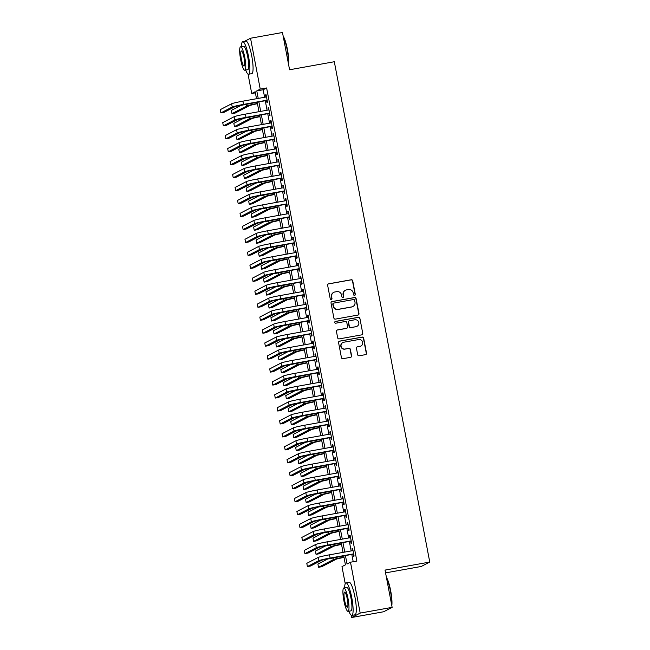 <?xml version="1.0" encoding="UTF-8"?>
<svg xmlns="http://www.w3.org/2000/svg" width="650" height="650" viewBox="0 0 650 650"><rect width="100%" height="100%" fill="white"/><g stroke="black" fill="none" stroke-linecap="round" stroke-linejoin="round"><path stroke-width="0.97" d="M354.599 295.376A0.91 0.894 62.6 0 0 355.306 294.328L352.731 280.808A1.3 1.276 62.6 0 0 351.236 279.76L328.656 283.814A1.3 1.276 62.6 0 0 327.641 285.309L330.224 298.829A0.91 0.894 62.6 0 0 331.516 299.479A0.91 0.894 62.6 0 0 331.979 298.512L331.646 296.766A4.152 4.071 62.6 0 1 334.88 291.972L336.765 291.639A4.152 4.071 62.6 0 1 341.551 294.986L341.884 296.733A0.91 0.894 62.6 0 0 343.184 297.383A0.91 0.894 62.6 0 0 343.639 296.424L343.306 294.669A4.152 4.071 62.6 0 1 346.548 289.884L348.424 289.543A4.152 4.071 62.6 0 1 353.218 292.89L353.551 294.645A0.91 0.894 62.6 0 0 354.599 295.376M354.729 295.344A0.91 0.894 62.6 0 0 355.079 294.45L352.495 280.93A1.3 1.276 62.6 0 0 351 279.882L328.421 283.936A1.3 1.276 62.6 0 0 328.185 284.001M331.394 299.528A0.91 0.894 62.6 0 0 331.744 298.634L331.646 296.766M343.062 297.44A0.91 0.894 62.6 0 0 343.411 296.538L343.306 294.669M357.687 354.729A1.3 1.276 62.6 0 0 359.182 355.777L365.511 354.64A1.3 1.276 62.6 0 0 366.527 353.137L363.659 338.13A1.3 1.276 62.6 0 0 362.164 337.082L339.584 341.128A1.3 1.276 62.6 0 0 338.577 342.631L341.437 357.646A1.3 1.276 62.6 0 0 342.94 358.686L350.586 357.313A1.3 1.276 62.6 0 0 351.601 355.818L350.374 349.391A1.3 1.276 62.6 0 0 348.879 348.343L345.085 349.026A3.469 3.404 62.6 0 1 342.834 342.542A3.469 3.404 62.6 0 1 343.785 342.225L358.646 339.552A3.469 3.404 62.6 0 1 360.896 346.036A3.469 3.404 62.6 0 1 359.946 346.361L357.467 346.808A1.3 1.276 62.6 0 0 356.46 348.303L357.687 354.729M244.384 41.421L250.534 38.236L282.474 32.5L289.583 69.761L334.311 61.734L429.756 562.063L385.027 570.091L392.137 607.36L360.189 613.088L351.683 617.5L351.252 615.258M250.534 38.236L260.236 89.107L256.783 90.894L258.221 98.418M345.418 555.506L347.035 564.005L350.488 562.217L356.874 561.072L266.622 87.961L260.236 89.107M350.488 562.217L360.189 613.088M357.963 315.071A1.3 1.276 62.6 0 0 358.979 313.568L356.111 298.561A1.3 1.276 62.6 0 0 354.616 297.513L332.036 301.567A1.3 1.276 62.6 0 0 331.029 303.062L333.889 318.077A1.3 1.276 62.6 0 0 335.392 319.118L357.963 315.071M359.889 318.346L362.749 333.352A1.3 1.276 62.6 0 1 361.741 334.856L339.162 338.902A1.3 1.276 62.6 0 1 337.667 337.862L336.44 331.435A1.3 1.276 62.6 0 1 337.456 329.932L346.613 328.291A1.3 1.276 62.6 0 0 347.62 326.796L346.808 322.53A1.3 1.276 62.6 0 0 345.312 321.482L335.782 323.196A0.91 0.894 62.6 0 1 335.189 321.498A0.91 0.894 62.6 0 1 335.441 321.417L358.394 317.298A1.3 1.276 62.6 0 1 359.889 318.346L362.749 333.352M266.549 100.466L266.979 102.733L267.556 102.44L266.069 94.656L265.493 94.957L265.891 97.037M269.019 113.425L269.449 115.7L270.026 115.399L268.539 107.624L267.971 107.916L268.369 109.996M271.489 126.392L271.928 128.659L272.496 128.359L271.017 120.583L270.441 120.884L270.839 122.964M273.967 139.352L274.398 141.619L274.974 141.318L273.488 133.543L272.911 133.843L273.309 135.923M276.437 152.311L276.868 154.578L277.444 154.286L275.957 146.51L275.389 146.803L275.779 148.882M278.907 165.279L279.346 167.546L279.914 167.245L278.436 159.469L277.859 159.77L278.257 161.85M281.385 178.238L281.816 180.505L282.392 180.204L280.906 172.429L280.329 172.729L280.727 174.809M283.855 191.197L284.286 193.464L284.863 193.172L283.376 185.388L282.807 185.689L283.197 187.769M286.325 204.157L286.764 206.432L287.332 206.131L285.854 198.356L285.277 198.648L285.675 200.728M288.803 217.124L289.234 219.391L289.811 219.091L288.324 211.315L287.747 211.616L288.145 213.696M291.273 230.084L291.704 232.351L292.281 232.058L290.794 224.274L290.225 224.575L290.615 226.655M293.743 243.043L294.174 245.318L294.751 245.018L293.272 237.242L292.695 237.534L293.093 239.614M296.221 256.011L296.652 258.277L297.229 257.977L295.742 250.201L295.165 250.502L295.563 252.582M298.691 268.97L299.122 271.237L299.699 270.936L298.212 263.161L297.643 263.461L298.033 265.541M301.161 281.929L301.592 284.196L302.169 283.904L300.69 276.128L300.113 276.421L300.511 278.501M303.639 294.897L304.07 297.164L304.647 296.863L303.16 289.088L302.583 289.388L302.981 291.468M306.109 307.856L306.54 310.123L307.117 309.822L305.63 302.047L305.053 302.348L305.451 304.428M308.579 320.816L309.01 323.082L309.587 322.79L308.108 315.014L307.531 315.307L307.929 317.387M311.049 333.775L311.488 336.05L312.057 335.749L310.578 327.974L310.001 328.266L310.399 330.346M313.527 346.743L313.958 349.009L314.535 348.709L313.048 340.933L312.471 341.234L312.869 343.314M315.998 359.702L316.428 361.969L317.005 361.676L315.526 353.892L314.949 354.193L315.348 356.273M318.467 372.661L318.906 374.936L319.475 374.636L317.996 366.86L317.419 367.152L317.817 369.233M320.946 385.629L321.376 387.896L321.953 387.595L320.466 379.819L319.889 380.12L320.287 382.2M323.416 398.588L323.846 400.855L324.423 400.562L322.936 392.779L322.368 393.079L322.766 395.159M325.886 411.548L326.324 413.814L326.893 413.522L325.414 405.746L324.838 406.039L325.236 408.119M328.364 424.515L328.794 426.782L329.371 426.481L327.884 418.706L327.308 419.006L327.706 421.086M330.834 437.474L331.264 439.741L331.841 439.441L330.354 431.665L329.786 431.966L330.184 434.046M333.304 450.434L333.743 452.701L334.311 452.408L332.832 444.632L332.256 444.925L332.654 447.005M335.782 463.401L336.213 465.668L336.789 465.368L335.303 457.592L334.726 457.892L335.124 459.973M338.252 476.361L338.683 478.628L339.259 478.327L337.773 470.551L337.204 470.852L337.594 472.932M340.722 489.32L341.161 491.587L341.729 491.294L340.251 483.511L339.674 483.811L340.072 485.891M343.2 502.279L343.631 504.554L344.207 504.254L342.721 496.478L342.144 496.771L342.542 498.851M345.67 515.247L346.101 517.514L346.678 517.213L345.191 509.438L344.622 509.738L345.012 511.818M348.14 528.206L348.579 530.473L349.148 530.181L347.669 522.397L347.092 522.697L347.49 524.778M350.618 541.166L351.049 543.441L351.626 543.14L350.139 535.364L349.562 535.657L349.96 537.737M266.622 87.961L263.177 89.749L264.607 97.264M265.265 100.693L267.085 110.232M267.735 113.661L269.555 123.191M270.205 126.62L272.025 136.151M272.683 139.579L274.503 149.118M275.153 152.547L276.973 162.077M277.623 165.506L279.443 175.037M280.101 178.466L281.921 187.996M282.571 191.425L284.391 200.964M285.041 204.393L286.861 213.923M287.519 217.352L289.339 226.882M289.989 230.311L291.809 239.85M292.459 243.279L294.279 252.809M294.938 256.238L296.757 265.769M297.408 269.197L299.227 278.736M299.877 282.165L301.697 291.696M302.356 295.124L304.168 304.655M304.826 308.084L306.646 317.623M307.296 321.051L309.116 330.582M309.774 334.011L311.586 343.541M312.244 346.97L314.064 356.501M314.714 359.929L316.534 369.468M317.192 372.897L319.004 382.428M319.662 385.856L321.482 395.387M322.132 398.816L323.952 408.354M324.61 411.783L326.422 421.314M327.08 424.743L328.9 434.273M329.55 437.702L331.37 447.241M332.02 450.669L333.84 460.2M334.498 463.629L336.318 473.159M336.968 476.588L338.788 486.119M339.438 489.548L341.258 499.086M341.916 502.515L343.736 512.046M344.386 515.474L346.206 525.005M346.856 528.434L348.676 537.972M349.334 541.401L351.154 550.932M351.804 554.361L353.21 561.73M353.088 554.133L353.519 556.4L354.096 556.099L352.609 548.324L352.04 548.624L352.43 550.704M385.556 572.878L421.241 566.475L429.756 562.063M392.137 607.36L383.63 611.764L351.683 617.5M345.231 583.684L341.981 566.621L345.426 564.834L343.704 555.815M255.393 92.861L251.729 93.519L248.024 74.1M256.514 98.719L255.174 91.731L251.729 93.519M343.054 552.386L341.234 542.856M340.576 539.427L338.764 529.888M338.106 526.459L336.286 516.929M335.636 513.5L333.816 503.969M333.158 500.541L331.346 491.002M330.688 487.573L328.868 478.043M328.217 474.614L326.398 465.083M325.739 461.654L323.928 452.116M323.269 448.687L321.449 439.156M320.799 435.727L318.979 426.197M318.329 422.768L316.509 413.238M315.851 409.809L314.031 400.27M313.381 396.841L311.561 387.311M310.911 383.882L309.091 374.351M308.433 370.923L306.613 361.384M305.963 357.955L304.143 348.424M303.493 344.996L301.673 335.465M301.015 332.036L299.195 322.498M298.545 319.069L296.725 309.538M296.075 306.109L294.255 296.579M293.597 293.15L291.777 283.619M291.127 280.191L289.307 270.652M288.657 267.223L286.837 257.692M286.179 254.264L284.367 244.733M283.709 241.304L281.889 231.766M281.239 228.337L279.419 218.806M278.761 215.377L276.949 205.847M276.291 202.418L274.471 192.879M273.821 189.451L272.001 179.92M271.342 176.491L269.531 166.961M268.873 163.532L267.053 154.001M266.402 150.572L264.582 141.034M263.924 137.605L262.113 128.074M261.454 124.646L259.634 115.115M258.984 111.686L257.164 102.147M258.871 101.847L260.691 111.378M261.349 114.806L263.169 124.337M263.819 127.766L265.639 137.296M266.289 140.725L268.109 150.264M268.767 153.692L270.587 163.223M271.237 166.652L273.057 176.183M273.707 179.611L275.527 189.15M276.185 192.579L278.005 202.109M278.655 205.538L280.475 215.069M281.125 218.498L282.945 228.036M283.603 231.465L285.423 240.996M286.073 244.424L287.893 253.955M288.543 257.384L290.363 266.914M291.021 270.343L292.833 279.882M293.491 283.311L295.311 292.841M295.961 296.27L297.781 305.801M298.439 309.229L300.251 318.768M300.909 322.197L302.729 331.727M303.379 335.156L305.199 344.687M305.858 348.116L307.669 357.654M308.327 361.083L310.148 370.614M310.798 374.043L312.618 383.573M313.276 387.002L315.088 396.533M315.746 399.961L317.566 409.5M318.216 412.929L320.036 422.459M320.686 425.888L322.506 435.419M323.164 438.848L324.984 448.386M325.634 451.815L327.454 461.346M328.104 464.774L329.924 474.305M330.582 477.734L332.402 487.273M333.052 490.701L334.872 500.232M335.522 503.661L337.342 513.191M338 516.62L339.82 526.159M340.47 529.587L342.29 539.118M342.94 542.547L344.76 552.077M263.177 89.749L256.783 90.894M265.493 94.957L266.11 94.851M267.971 107.916L268.58 107.811M270.441 120.884L271.05 120.77M272.911 133.843L273.528 133.729M275.389 146.803L275.998 146.697M277.859 159.77L278.468 159.656M280.329 172.729L280.938 172.616M282.807 185.689L283.416 185.583M285.277 198.648L285.886 198.543M287.747 211.616L288.356 211.502M290.225 224.575L290.834 224.469M292.695 237.534L293.304 237.429M295.165 250.502L295.774 250.388M297.643 263.461L298.252 263.348M300.113 276.421L300.723 276.315M302.583 289.388L303.192 289.274M305.053 302.348L305.671 302.234M307.531 315.307L308.141 315.201M310.001 328.266L310.611 328.161M312.471 341.234L313.089 341.12M314.949 354.193L315.559 354.088M317.419 367.152L318.029 367.047M319.889 380.12L320.507 380.006M322.368 393.079L322.977 392.966M324.838 406.039L325.447 405.933M327.308 419.006L327.925 418.892M329.786 431.966L330.395 431.852M332.256 444.925L332.865 444.819M334.726 457.892L335.343 457.779M337.204 470.852L337.813 470.738M339.674 483.811L340.283 483.706M342.144 496.771L342.753 496.665M344.622 509.738L345.231 509.624M347.092 522.697L347.701 522.592M349.562 535.657L350.171 535.551M352.04 548.624L352.649 548.511M345.41 290.266L345.183 290.387A4.152 4.071 62.6 0 0 343.078 294.791M333.751 292.362L333.515 292.476A4.152 4.071 62.6 0 0 331.411 296.887M358.207 314.998A1.3 1.276 62.6 0 0 358.751 313.69L355.883 298.675A1.3 1.276 62.6 0 0 354.388 297.627L331.809 301.681A1.3 1.276 62.6 0 0 331.573 301.746M354.624 300.276A0.91 0.894 62.6 0 0 353.576 299.536L333.759 303.095A0.91 0.894 62.6 0 0 333.052 304.143L333.401 305.988A4.152 4.071 62.6 0 0 338.195 309.343L351.739 306.914A4.152 4.071 62.6 0 0 354.981 302.12L354.624 300.276M333.515 303.184L333.279 303.298A0.91 0.894 62.6 0 0 332.824 304.265L333.052 304.143M352.877 306.524L352.641 306.646A4.152 4.071 62.6 0 1 351.512 307.027L337.967 309.457A4.152 4.071 62.6 0 1 333.174 306.109L332.824 304.265M361.977 334.783A1.3 1.276 62.6 0 0 362.521 333.474M346.962 328.169L346.734 328.291A1.3 1.276 62.6 0 1 346.377 328.412L337.22 330.054A1.3 1.276 62.6 0 0 336.984 330.119M359.661 318.459A1.3 1.276 62.6 0 0 358.158 317.411L335.205 321.531A0.91 0.894 62.6 0 0 335.083 321.571M356.111 326.584A3.469 3.404 62.6 0 0 358.686 322.091A3.469 3.404 62.6 0 0 354.811 319.784L349.578 320.718A1.3 1.276 62.6 0 0 348.562 322.221L349.375 326.479A1.3 1.276 62.6 0 0 350.87 327.527L355.883 326.706A3.469 3.404 62.6 0 0 356.826 326.381L357.061 326.267M349.221 320.84L348.993 320.962A1.3 1.276 62.6 0 0 348.335 322.335L348.562 322.221M355.883 326.706L350.642 327.649A1.3 1.276 62.6 0 1 349.148 326.601L348.335 322.335M360.896 346.036L360.661 346.158A3.469 3.404 62.6 0 1 359.718 346.483L357.24 346.921A1.3 1.276 62.6 0 0 357.004 346.994M342.834 342.542L342.607 342.664A3.469 3.404 62.6 0 0 344.858 349.148L345.085 349.026M350.821 357.248A1.3 1.276 62.6 0 0 351.374 355.94L350.147 349.513A1.3 1.276 62.6 0 0 348.644 348.465L344.858 349.148M365.747 354.567A1.3 1.276 62.6 0 0 366.299 353.259L363.431 338.244A1.3 1.276 62.6 0 0 361.936 337.196L339.357 341.25A1.3 1.276 62.6 0 0 339.121 341.315M257.449 103.659L249.998 105.381L235.178 113.059L231.985 113.636L246.805 105.958A9.912 0.561 -10.8 0 1 257.416 103.472M231.985 113.636L231.368 110.394L242.028 104.869M231.619 103.772L232.237 107.014L220.862 112.905L220.244 109.663L231.619 103.772A9.912 0.561 -10.8 0 1 242.929 101.156L266.5 96.931M232.237 107.014A9.912 0.561 -10.8 0 1 243.547 104.398L267.118 100.165M267.158 100.36L235.43 106.438L224.063 112.328L220.862 112.905M283.181 36.172A16.128 3.022 79.8 0 1 287.438 49.53A16.128 3.022 79.8 0 1 288.584 64.496M288.421 63.643A16.518 3.096 -100.2 0 0 287.121 49.562A16.518 3.096 -100.2 0 0 283.294 36.79M245.643 70.062A16.518 3.096 -100.2 0 0 248.576 74.238A16.518 3.096 -100.2 0 0 248.536 56.485A16.518 3.096 -100.2 0 0 242.743 41.714A16.518 3.096 -100.2 0 0 241.443 46.646M248.576 74.238L251.769 73.661A16.518 3.096 -100.2 0 0 251.729 55.916A16.518 3.096 -100.2 0 0 245.936 41.145L242.743 41.714M240.614 46.8L243.555 46.272A11.895 2.226 79.8 0 1 247.723 56.908A11.895 2.226 79.8 0 1 247.756 69.688L244.822 70.216A11.895 2.226 -100.2 0 0 244.79 57.436A11.895 2.226 -100.2 0 0 240.614 46.8A11.895 2.226 -100.2 0 0 240.646 59.581A11.895 2.226 -100.2 0 0 244.822 70.216M241.386 59.199A7.662 1.438 -100.2 0 0 244.075 66.048A7.662 1.438 -100.2 0 0 244.051 57.809A7.662 1.438 -100.2 0 0 241.361 50.96A7.662 1.438 -100.2 0 0 241.386 59.199M386.409 577.33A16.128 3.022 79.8 0 1 390.666 590.688A16.128 3.022 79.8 0 1 391.812 605.654M391.649 604.801A16.518 3.096 -100.2 0 0 390.358 590.72A16.518 3.096 -100.2 0 0 386.523 577.947M348.871 611.219A16.518 3.096 -100.2 0 0 351.804 615.396A16.518 3.096 -100.2 0 0 351.764 597.642A16.518 3.096 -100.2 0 0 345.971 582.871A16.518 3.096 -100.2 0 0 344.671 587.803M351.804 615.396L355.006 614.819A16.518 3.096 -100.2 0 0 354.957 597.074A16.518 3.096 -100.2 0 0 349.164 582.303L345.971 582.871M343.85 587.949L346.783 587.429A11.895 2.226 79.8 0 1 350.959 598.065A11.895 2.226 79.8 0 1 350.992 610.846L348.051 611.366A11.895 2.226 -100.2 0 0 348.018 598.585A11.895 2.226 -100.2 0 0 343.85 587.949A11.895 2.226 -100.2 0 0 343.882 600.73A11.895 2.226 -100.2 0 0 348.051 611.366M344.614 600.348A7.662 1.438 -100.2 0 0 347.303 607.206A7.662 1.438 -100.2 0 0 347.287 598.967A7.662 1.438 -100.2 0 0 344.598 592.117A7.662 1.438 -100.2 0 0 344.614 600.348M389.781 608.579L390.398 608.465A16.518 3.096 -100.2 0 0 390.926 608.067A16.518 3.096 -100.2 0 0 390.999 607.945L390.926 608.067M259.927 116.618L252.476 118.341L237.656 126.027L234.455 126.596L249.275 118.918A9.912 0.561 -10.8 0 1 259.886 116.431M234.455 126.596L233.838 123.354L244.498 117.837M262.397 129.577L254.946 131.308L240.126 138.986L236.933 139.555L251.753 131.877A9.912 0.561 -10.8 0 1 262.364 129.391M236.933 139.555L236.316 136.321L246.976 130.796M264.867 142.545L257.416 144.268L242.596 151.946L239.403 152.523L254.223 144.844A9.912 0.561 -10.8 0 1 264.834 142.358M239.403 152.523L238.786 149.281L249.446 143.756M267.345 155.504L259.894 157.227L245.066 164.905L241.873 165.482L256.693 157.804A9.912 0.561 -10.8 0 1 267.304 155.317M241.873 165.482L241.256 162.24L251.916 156.715M234.089 116.732L234.707 119.974L223.34 125.864L222.722 122.631L234.089 116.732A9.912 0.561 -10.8 0 1 245.399 114.124L268.978 109.891M234.707 119.974A9.912 0.561 -10.8 0 1 246.017 117.366L269.596 113.133M269.628 113.319L237.9 119.405L226.533 125.296L223.34 125.864M236.568 129.699L237.185 132.941L225.81 138.832L225.193 135.59L236.568 129.699A9.912 0.561 -10.8 0 1 247.869 127.083L271.448 122.85M237.185 132.941A9.912 0.561 -10.8 0 1 248.487 130.325L272.066 126.092M272.106 126.279L240.378 132.364L229.003 138.255L225.81 138.832M239.037 142.659L239.655 145.901L228.28 151.791L227.662 148.549L239.037 142.659A9.912 0.561 -10.8 0 1 250.347 140.043L273.918 135.809M239.655 145.901A9.912 0.561 -10.8 0 1 250.965 143.284L274.536 139.051M274.576 139.238L242.848 145.324L231.481 151.214L228.28 151.791M241.507 155.618L242.125 158.86L230.758 164.751L230.141 161.509L241.507 155.618A9.912 0.561 -10.8 0 1 252.818 153.01L276.396 148.777M242.125 158.86A9.912 0.561 -10.8 0 1 253.435 156.244L277.014 152.019M277.046 152.206L245.318 158.291L233.951 164.182L230.758 164.751M269.815 168.464L262.364 170.194L247.544 177.873L244.351 178.441L259.171 170.763A9.912 0.561 -10.8 0 1 269.783 168.277M244.351 178.441L243.734 175.207L254.394 169.683M243.977 168.586L244.603 171.819L233.228 177.718L232.611 174.476L243.977 168.586A9.912 0.561 -10.8 0 1 255.287 165.969L278.866 161.736M244.603 171.819A9.912 0.561 -10.8 0 1 255.905 169.211L279.484 164.978M279.516 165.165L247.796 171.251L236.421 177.141L233.228 177.718M272.285 181.423L264.834 183.154L250.014 190.832L246.821 191.409L261.641 183.731A9.912 0.561 -10.8 0 1 272.252 181.236M246.821 191.409L246.204 188.167L256.864 182.642M246.456 181.545L247.073 184.787L235.698 190.678L235.081 187.436L246.456 181.545A9.912 0.561 -10.8 0 1 257.766 178.929L281.336 174.696M247.073 184.787A9.912 0.561 -10.8 0 1 258.383 182.171L281.954 177.938M281.994 178.124L250.266 184.21L238.899 190.101L235.698 190.678M274.763 194.391L267.304 196.113L252.484 203.791L249.291 204.368L264.111 196.69A9.912 0.561 -10.8 0 1 274.723 194.204M249.291 204.368L248.674 201.126L259.334 195.601M248.926 194.504L249.543 197.746L238.176 203.637L237.559 200.395L248.926 194.504A9.912 0.561 -10.8 0 1 260.236 191.896L283.814 187.663M249.543 197.746A9.912 0.561 -10.8 0 1 260.853 195.13L284.432 190.897M284.464 191.092L252.736 197.169L241.369 203.068L238.176 203.637M277.233 207.35L269.783 209.081L254.963 216.759L251.769 217.328L266.589 209.649A9.912 0.561 -10.8 0 1 277.201 207.163M251.769 217.328L251.144 214.086L261.812 208.569M251.396 207.472L252.021 210.706L240.646 216.596L240.029 213.363L251.396 207.472A9.912 0.561 -10.8 0 1 262.706 204.856L286.284 200.623M252.021 210.706A9.912 0.561 -10.8 0 1 263.323 208.097L286.902 203.864M286.934 204.051L255.214 210.137L243.839 216.028L240.646 216.596M279.703 220.309L272.252 222.04L257.433 229.718L254.239 230.295L269.059 222.609A9.912 0.561 -10.8 0 1 279.671 220.123M254.239 230.295L253.622 227.053L264.282 221.528M253.874 220.431L254.491 223.673L243.116 229.564L242.499 226.322L253.874 220.431A9.912 0.561 -10.8 0 1 265.184 217.815L288.754 213.582M254.491 223.673A9.912 0.561 -10.8 0 1 265.801 221.057L289.372 216.824M289.412 217.011L257.684 223.096L246.318 228.987L243.116 229.564M282.181 233.277L274.723 234.999L259.902 242.678L256.709 243.254L271.529 235.576A9.912 0.561 -10.8 0 1 282.141 233.09M256.709 243.254L256.092 240.012L266.752 234.488M256.344 233.391L256.961 236.632L245.594 242.523L244.977 239.281L256.344 233.391A9.912 0.561 -10.8 0 1 267.654 230.774L291.233 226.549M256.961 236.632A9.912 0.561 -10.8 0 1 268.271 234.016L291.85 229.783M291.882 229.978L260.154 236.056L248.787 241.954L245.594 242.523M284.651 246.236L277.201 247.967L262.381 255.645L259.188 256.214L274.007 248.536A9.912 0.561 -10.8 0 1 284.611 246.049M259.188 256.214L258.562 252.972L269.222 247.455M258.814 246.35L259.431 249.592L248.064 255.482L247.447 252.249L258.814 246.35A9.912 0.561 -10.8 0 1 270.124 243.742L293.702 239.509M259.431 249.592A9.912 0.561 -10.8 0 1 270.741 246.984L294.32 242.751M294.352 242.938L262.632 249.023L251.257 254.914L248.064 255.482M287.121 259.196L279.671 260.926L264.851 268.604L261.658 269.173L276.477 261.495A9.912 0.561 -10.8 0 1 287.089 259.009M261.658 269.173L261.04 265.939L271.7 260.414M261.292 259.317L261.909 262.559L250.534 268.45L249.917 265.208L261.292 259.317A9.912 0.561 -10.8 0 1 272.602 256.701L296.173 252.468M261.909 262.559A9.912 0.561 -10.8 0 1 273.219 259.943L296.79 255.71M296.831 255.897L265.102 261.983L253.727 267.873L250.534 268.45M289.599 272.163L282.141 273.886L267.321 281.564L264.127 282.141L278.947 274.463A9.912 0.561 -10.8 0 1 289.559 271.976M264.127 282.141L263.51 278.899L274.17 273.374M263.762 272.277L264.379 275.519L253.012 281.409L252.395 278.168L263.762 272.277A9.912 0.561 -10.8 0 1 275.072 269.661L298.651 265.428M264.379 275.519A9.912 0.561 -10.8 0 1 275.689 272.902L299.268 268.669M299.301 268.856L267.572 274.942L256.206 280.832L253.012 281.409M292.069 285.123L284.619 286.845L269.799 294.531L266.606 295.1L281.426 287.422A9.912 0.561 -10.8 0 1 292.029 284.936M266.606 295.1L265.98 291.858L276.64 286.333M266.232 285.236L266.849 288.478L255.482 294.369L254.865 291.127L266.232 285.236A9.912 0.561 -10.8 0 1 277.542 282.628L301.121 278.395M266.849 288.478A9.912 0.561 -10.8 0 1 278.159 285.862L301.738 281.637M301.771 281.824L270.051 287.909L258.676 293.8L255.482 294.369M294.539 298.082L287.089 299.812L272.269 307.491L269.076 308.059L283.896 300.381A9.912 0.561 -10.8 0 1 294.507 297.895M269.076 308.059L268.458 304.826L279.118 299.301M268.71 298.204L269.327 301.438L257.952 307.336L257.335 304.094L268.71 298.204A9.912 0.561 -10.8 0 1 280.02 295.588L303.591 291.354M269.327 301.438A9.912 0.561 -10.8 0 1 280.637 298.829L304.208 294.596M304.249 294.783L272.521 300.869L261.146 306.759L257.952 307.336M297.009 311.041L289.559 312.772L274.739 320.45L271.546 321.027L286.366 313.349A9.912 0.561 -10.8 0 1 296.977 310.854M271.546 321.027L270.928 317.785L281.588 312.26M271.18 311.163L271.798 314.405L260.431 320.296L259.813 317.054L271.18 311.163A9.912 0.561 -10.8 0 1 282.49 308.547L306.069 304.314M271.798 314.405A9.912 0.561 -10.8 0 1 283.108 311.789L306.686 307.556M306.719 307.743L274.991 313.828L263.624 319.719L260.431 320.296M299.488 324.009L292.037 325.731L277.217 333.409L274.016 333.986L288.836 326.308A9.912 0.561 -10.8 0 1 299.447 323.822M274.016 333.986L273.398 330.744L284.058 325.219M273.65 324.123L274.267 327.364L262.901 333.255L262.283 330.013L273.65 324.123A9.912 0.561 -10.8 0 1 284.96 321.514L308.539 317.281M274.267 327.364A9.912 0.561 -10.8 0 1 285.577 324.748L309.156 320.523M309.189 320.71L277.469 326.787L266.094 332.686L262.901 333.255M301.957 336.968L294.507 338.699L279.687 346.377L276.494 346.946L291.314 339.267A9.912 0.561 -10.8 0 1 301.925 336.781M276.494 346.946L275.876 343.704L286.536 338.187M276.128 337.09L276.746 340.324L265.371 346.223L264.753 342.981L276.128 337.09A9.912 0.561 -10.8 0 1 287.43 334.474L311.009 330.241M276.746 340.324A9.912 0.561 -10.8 0 1 288.056 337.716L311.626 333.483M311.667 333.669L279.939 339.755L268.564 345.646L265.371 346.223M304.428 349.928L296.977 351.658L282.157 359.336L278.964 359.913L293.784 352.235A9.912 0.561 -10.8 0 1 304.395 349.741M278.964 359.913L278.346 356.671L289.006 351.146M278.598 350.049L279.216 353.291L267.849 359.182L267.223 355.94L278.598 350.049A9.912 0.561 -10.8 0 1 289.908 347.433L313.479 343.2M279.216 353.291A9.912 0.561 -10.8 0 1 290.526 350.675L314.104 346.442M314.137 346.629L282.409 352.714L271.042 358.605L267.849 359.182M306.906 362.895L299.455 364.618L284.635 372.296L281.434 372.873L296.254 365.194A9.912 0.561 -10.8 0 1 306.865 362.708M281.434 372.873L280.816 369.631L291.476 364.106M281.068 363.009L281.686 366.251L270.319 372.141L269.701 368.899L281.068 363.009A9.912 0.561 -10.8 0 1 292.378 360.392L315.957 356.168M281.686 366.251A9.912 0.561 -10.8 0 1 292.996 363.634L316.574 359.401M316.607 359.596L284.887 365.674L273.512 371.572L270.319 372.141M309.376 375.854L301.925 377.585L287.105 385.263L283.912 385.832L298.732 378.154A9.912 0.561 -10.8 0 1 309.343 375.668M283.912 385.832L283.294 382.59L293.954 377.073M283.546 375.968L284.164 379.21L272.789 385.101L272.171 381.867L283.546 375.968A9.912 0.561 -10.8 0 1 294.848 373.36L318.427 369.127M284.164 379.21A9.912 0.561 -10.8 0 1 295.474 376.602L319.044 372.369M319.085 372.556L287.357 378.641L275.982 384.532L272.789 385.101M311.846 388.814L304.395 390.544L289.575 398.223L286.382 398.799L301.202 391.113A9.912 0.561 -10.8 0 1 311.813 388.627M286.382 398.799L285.764 395.558L296.424 390.033M286.016 388.936L286.634 392.178L275.267 398.068L274.641 394.826L286.016 388.936A9.912 0.561 -10.8 0 1 297.326 386.319L320.897 382.086M286.634 392.178A9.912 0.561 -10.8 0 1 297.944 389.561L321.523 385.328M321.555 385.515L289.827 391.601L278.46 397.491L275.267 398.068M314.324 401.781L306.873 403.504L292.053 411.182L288.852 411.759L303.672 404.081A9.912 0.561 -10.8 0 1 314.283 401.594M288.852 411.759L288.234 408.517L298.894 402.992M288.486 401.895L289.104 405.137L277.737 411.027L277.119 407.786L288.486 401.895A9.912 0.561 -10.8 0 1 299.796 399.279L323.375 395.054M289.104 405.137A9.912 0.561 -10.8 0 1 300.414 402.521L323.993 398.287M324.025 398.474L292.305 404.56L280.93 410.451L277.737 411.027M316.794 414.741L309.343 416.463L294.523 424.149L291.33 424.718L306.15 417.04A9.912 0.561 -10.8 0 1 316.761 414.554M291.33 424.718L290.713 421.476L301.373 415.951M290.964 414.854L291.582 418.096L280.207 423.987L279.589 420.745L290.964 414.854A9.912 0.561 -10.8 0 1 302.266 412.246L325.845 408.013M291.582 418.096A9.912 0.561 -10.8 0 1 302.884 415.48L326.463 411.255M326.503 411.442L294.775 417.527L283.4 423.418L280.207 423.987M319.264 427.7L311.813 429.431L296.993 437.109L293.8 437.677L308.62 429.999A9.912 0.561 -10.8 0 1 319.231 427.513M293.8 437.677L293.183 434.444L303.842 428.919M293.434 427.822L294.052 431.056L282.677 436.954L282.059 433.712L293.434 427.822A9.912 0.561 -10.8 0 1 304.744 425.206L328.315 420.973M294.052 431.056A9.912 0.561 -10.8 0 1 305.362 428.448L328.933 424.214M328.973 424.401L297.245 430.487L285.878 436.378L282.677 436.954M321.742 440.668L314.291 442.39L299.471 450.068L296.27 450.645L311.09 442.967A9.912 0.561 -10.8 0 1 321.701 440.481M296.27 450.645L295.652 447.403L306.312 441.878M295.904 440.781L296.522 444.023L285.155 449.914L284.537 446.672L295.904 440.781A9.912 0.561 -10.8 0 1 307.214 438.165L330.793 433.932M296.522 444.023A9.912 0.561 -10.8 0 1 307.832 441.407L331.411 437.174M331.443 437.361L299.715 443.446L288.348 449.337L285.155 449.914M324.212 453.627L316.761 455.349L301.941 463.027L298.748 463.604L313.568 455.926A9.912 0.561 -10.8 0 1 324.179 453.44M298.748 463.604L298.131 460.363L308.791 454.837M298.382 453.741L299 456.983L287.625 462.873L287.007 459.631L298.382 453.741A9.912 0.561 -10.8 0 1 309.684 451.132L333.263 446.899M299 456.983A9.912 0.561 -10.8 0 1 310.302 454.366L333.881 450.141M333.921 450.328L302.193 456.414L290.818 462.304L287.625 462.873M326.682 466.586L319.231 468.317L304.411 475.995L301.218 476.564L316.038 468.886A9.912 0.561 -10.8 0 1 326.649 466.399M301.218 476.564L300.601 473.33L311.261 467.805M300.852 466.708L301.47 469.942L290.095 475.841L289.477 472.599L300.852 466.708A9.912 0.561 -10.8 0 1 312.162 464.092L335.733 459.859M301.47 469.942A9.912 0.561 -10.8 0 1 312.78 467.334L336.351 463.101M336.391 463.288L304.663 469.373L293.296 475.264L290.095 475.841M329.16 479.546L321.709 481.276L306.881 488.954L303.688 489.531L318.508 481.853A9.912 0.561 -10.8 0 1 329.119 479.359M303.688 489.531L303.071 486.289L313.731 480.764M303.322 479.668L303.94 482.909L292.573 488.8L291.956 485.558L303.322 479.668A9.912 0.561 -10.8 0 1 314.632 477.051L338.211 472.818M303.94 482.909A9.912 0.561 -10.8 0 1 315.25 480.293L338.829 476.06M338.861 476.247L307.133 482.332L295.766 488.223L292.573 488.8M331.63 492.513L324.179 494.236L309.359 501.914L306.166 502.491L320.986 494.812A9.912 0.561 -10.8 0 1 331.598 492.326M306.166 502.491L305.549 499.249L316.209 493.724M305.793 492.627L306.418 495.869L295.043 501.759L294.426 498.517L305.793 492.627A9.912 0.561 -10.8 0 1 317.102 490.011L340.681 485.786M306.418 495.869A9.912 0.561 -10.8 0 1 317.72 493.253L341.299 489.019M341.331 489.214L309.611 495.292L298.236 501.191L295.043 501.759M334.1 505.473L326.649 507.203L311.829 514.881L308.636 515.45L323.456 507.772A9.912 0.561 -10.8 0 1 334.067 505.286M308.636 515.45L308.019 512.208L318.679 506.691M308.271 505.586L308.888 508.828L297.513 514.719L296.896 511.485L308.271 505.586A9.912 0.561 -10.8 0 1 319.581 502.978L343.151 498.745M308.888 508.828A9.912 0.561 -10.8 0 1 320.198 506.22L343.769 501.987M343.809 502.174L312.081 508.259L300.714 514.15L297.513 514.719M336.578 518.432L329.119 520.163L314.299 527.841L311.106 528.418L325.926 520.731A9.912 0.561 -10.8 0 1 336.537 518.245M311.106 528.418L310.489 525.176L321.149 519.651M310.741 518.554L311.358 521.796L299.991 527.686L299.374 524.444L310.741 518.554A9.912 0.561 -10.8 0 1 322.051 515.938L345.629 511.704M311.358 521.796A9.912 0.561 -10.8 0 1 322.668 519.179L346.247 514.946M346.279 515.133L314.551 521.219L303.184 527.109L299.991 527.686M339.048 531.399L331.598 533.122L316.777 540.8L313.584 541.377L328.404 533.699A9.912 0.561 -10.8 0 1 339.016 531.212M313.584 541.377L312.967 538.135L323.627 532.61M313.211 531.513L313.836 534.755L302.461 540.646L301.844 537.404L313.211 531.513A9.912 0.561 -10.8 0 1 324.521 528.897L348.099 524.672M313.836 534.755A9.912 0.561 -10.8 0 1 325.138 532.139L348.717 527.906M348.749 528.101L317.029 534.178L305.654 540.069L302.461 540.646M341.518 544.359L334.067 546.081L319.248 553.767L316.054 554.336L330.874 546.658A9.912 0.561 -10.8 0 1 341.486 544.172M316.054 554.336L315.437 551.094L326.097 545.577M315.689 544.472L316.306 547.714L304.931 553.605L304.314 550.371L315.689 544.472A9.912 0.561 -10.8 0 1 326.999 541.864L350.569 537.631M316.306 547.714A9.912 0.561 -10.8 0 1 327.616 545.106L351.187 540.873M351.227 541.06L319.499 547.146L308.132 553.036L304.931 553.605M343.996 557.318L336.537 559.049L321.717 566.727L318.524 567.296L333.344 559.617A9.912 0.561 -10.8 0 1 343.956 557.131M318.524 567.296L317.907 564.062L328.567 558.537M318.159 557.44L318.776 560.682L307.409 566.572L306.792 563.331L318.159 557.44A9.912 0.561 -10.8 0 1 329.469 554.824L353.048 550.591M318.776 560.682A9.912 0.561 -10.8 0 1 330.086 558.066L353.665 553.832M353.697 554.019L321.969 560.105L310.602 565.996L307.409 566.572M246.447 104.073L246.805 105.958M242.929 101.156L243.547 104.398M248.918 117.032L249.275 118.918M251.387 130L251.753 131.877M253.866 142.959L254.223 144.844M256.336 155.919L256.693 157.804M245.399 114.124L246.017 117.366M247.869 127.083L248.487 130.325M250.347 140.043L250.965 143.284M252.818 153.01L253.435 156.244M258.806 168.886L259.171 170.763M255.287 165.969L255.905 169.211M261.284 181.846L261.641 183.731M257.766 178.929L258.383 182.171M263.754 194.805L264.111 196.69M260.236 191.896L260.853 195.13M266.224 207.773L266.589 209.649M262.706 204.856L263.323 208.097M268.702 220.732L269.059 222.609M265.184 217.815L265.801 221.057M271.172 233.691L271.529 235.576M267.654 230.774L268.271 234.016M273.642 246.651L274.007 248.536M270.124 243.742L270.741 246.984M276.12 259.618L276.477 261.495M272.602 256.701L273.219 259.943M278.59 272.577L278.947 274.463M275.072 269.661L275.689 272.902M281.06 285.537L281.426 287.422M277.542 282.628L278.159 285.862M283.538 298.504L283.896 300.381M280.02 295.588L280.637 298.829M286.008 311.464L286.366 313.349M282.49 308.547L283.108 311.789M288.478 324.423L288.836 326.308M284.96 321.514L285.577 324.748M290.956 337.391L291.314 339.267M287.43 334.474L288.056 337.716M293.426 350.35L293.784 352.235M289.908 347.433L290.526 350.675M295.896 363.309L296.254 365.194M292.378 360.392L292.996 363.634M298.374 376.269L298.732 378.154M294.848 373.36L295.474 376.602M300.844 389.236L301.202 391.113M297.326 386.319L297.944 389.561M303.314 402.196L303.672 404.081M299.796 399.279L300.414 402.521M305.793 415.155L306.15 417.04M302.266 412.246L302.884 415.48M308.262 428.122L308.62 429.999M304.744 425.206L305.362 428.448M310.733 441.082L311.09 442.967M307.214 438.165L307.832 441.407M313.202 454.041L313.568 455.926M309.684 451.132L310.302 454.366M315.681 467.009L316.038 468.886M312.162 464.092L312.78 467.334M318.151 479.968L318.508 481.853M314.632 477.051L315.25 480.293M320.621 492.927L320.986 494.812M317.102 490.011L317.72 493.253M323.099 505.887L323.456 507.772M319.581 502.978L320.198 506.22M325.569 518.854L325.926 520.731M322.051 515.938L322.668 519.179M328.039 531.814L328.404 533.699M324.521 528.897L325.138 532.139M330.517 544.773L330.874 546.658M326.999 541.864L327.616 545.106M332.987 557.741L333.344 559.617M329.469 554.824L330.086 558.066"/></g></svg>
